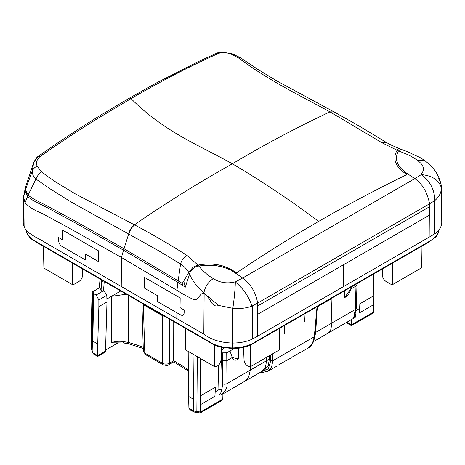 <?xml version="1.0" encoding="UTF-8"?>
<svg xmlns="http://www.w3.org/2000/svg" width="465" height="465" viewBox="0 0 465 465"><rect width="100%" height="100%" fill="white"/><g stroke="black" fill="none" stroke-linecap="round" stroke-linejoin="round"><path stroke-width="0.7" d="M313.503 341.618L353.557 318.362L355.272 309.533L355.481 302.477A3.441 1.988 1.7 0 0 356.486 301.128L356.981 284.737L355.975 286.103L350.691 289.154L351.296 286.922M344.269 290.98L344.478 297.71L344.588 290.799M344.478 297.71L350.691 289.154C349.947 292.375 348.372 294.938 345.972 296.85L344.478 297.71M316.944 311.765L315.718 332.37L314.433 338.311M317.392 306.801L331.138 298.867L331.9 323.03L355.272 309.533L356.277 308.179L356.486 301.128M269.212 355.835L269.316 359.16L268.282 365.659L264.858 369.704L262.074 371.308L265.498 367.263L266.538 360.764L269.316 359.16M250.565 366.6L250.356 370.105L248.636 376.999L244.642 381.376L262.074 371.308M266.433 357.44L266.538 360.764L226.972 383.608C227.414 387.92 225.438 391.675 221.044 394.866L219.038 395.023C220.59 393.652 221.549 391.745 221.898 389.304L219.038 389.594L215.179 391.821L214.911 396.314L200.508 404.631L200.456 411.99L200.246 358.41M238.975 348.157L238.33 358.992L232.273 357.521L226.972 360.584L222.421 360.747L220.968 360.015M238.493 348.215L238.33 358.992L236.842 359.852C234.459 360.706 232.936 359.927 232.273 357.521L229.983 350.959L234.168 348.541M229.983 350.959L226.734 352.813L222.421 352.859L222.398 385.718L221.259 352.185M222.421 352.859L221.468 352.301M223.473 347.762L223.148 349.232L221.334 350.279M200.258 358.416L200.508 404.631M215.179 391.821L215.312 387.252L200.508 395.796M221.044 394.866L222.95 393.768L222.787 399.098L200.456 411.99L200.136 412.937L194.01 412.007L193.638 410.996L193.504 399.249L188.563 396.395L188.924 408.276L190.04 409.717M221.898 389.304L222.398 385.718M194.01 354.807L193.638 410.996L188.924 408.276M197.323 356.725L196.852 411.49L193.638 410.996M123.545 341.601L128.189 342.391A3.441 1.232 -74.3 0 0 128.764 343.868L123.731 343.001L111.298 342.763C114.89 341.316 118.976 340.926 123.545 341.601C123.574 343.141 123.713 343.402 123.969 342.38M173.73 321.577L173.666 361.119M188.563 371.105L173.707 361.892L168.685 364.787A3.441 1.988 -120 0 0 169.4 363.258L169.4 319.077M168.638 364.816A3.441 1.988 -120 0 0 168.685 364.787C168.196 365.624 166.354 365.624 163.157 364.787A3.441 1.988 -60 0 1 162.448 363.258C164.761 364.386 167.08 364.386 169.4 363.258L173.718 360.764A179.019 103.358 180 0 1 188.563 370.082M163.209 364.816A3.441 1.988 -60 0 1 163.157 364.787L145.499 354.592A3.441 1.988 -60 0 1 144.789 353.063L143.325 304.639L142.011 303.261M196.852 411.49A144.789 83.595 0 0 0 200.456 411.99M104.288 281.482L104.183 282.092L101.713 281.61L101.027 290.538A135.577 78.277 180 0 1 99.865 287.637L99.278 287.922L100.097 279.07M99.278 287.922L99.638 287.701L99.278 287.922M346.256 322.71L351.366 325.663L372.907 313.224L373.697 311.969L373.872 295.705L373.372 274.176M221.677 400.539L222.787 399.098M188.819 351.813L188.563 396.395M351.366 319.629L351.366 324.866L373.697 311.969M291.741 357.318L301.227 351.848L291.741 357.318M99.231 287.928L92.082 292.061L91.128 332.649L91.303 348.971L92.082 292.061L92.814 291.706L93.698 293.636L92.797 341.107L97.737 343.961L97.737 355.632L105.503 351.145L104.974 352.249L97.737 356.428L93.668 354.074L93.023 352.906L92.797 341.107M97.737 343.961L98.865 306.627L106.991 301.93L105.503 351.145M101.027 290.538L102.748 291.166L96.086 295.013L98.865 299.942L106.793 295.362L106.991 301.93M96.086 295.013L93.698 293.636M98.865 306.627L98.865 299.942M93.169 353.54L91.303 348.971L92.169 351.052L92.814 291.706L99.865 287.637M92.169 351.052L93.023 352.906L97.737 355.632M105.538 350.052L118.116 342.792M100.876 279.517A134.681 77.76 180 0 0 101.713 281.61L102.05 280.197M102.748 291.166L104.096 290.794L106.793 295.362M277.948 365.287L287.428 359.811L277.948 365.287M327.436 333.574L330.859 329.528L331.9 323.03L315.038 332.766M373.872 295.705L359.073 304.255L359.468 312.852L373.872 304.54M359.335 308.591L356.103 310.463M353.557 318.362L355.289 317.136L355.388 313.887M106.903 298.972L120.737 290.985M193.992 354.801L193.504 399.249M145.499 354.592L143.348 351.127L144.789 353.063L162.448 363.258L162.448 315.683L143.325 304.639M215.312 387.252L214.911 396.314M317.421 306.476L314.724 336.236C313.956 342.153 311.823 346.059 308.324 347.942L312.404 343.589L314.294 336.765L272.827 360.706L271.583 367.152L268.009 371.215M143.232 347.157A179.019 103.358 180 0 0 128.189 342.391L128.456 295.438M126.341 294.217L111.495 296.321L111.298 342.763M164.831 316.438L162.448 315.683M354.708 315.938L354.603 316.898L355.289 317.136M382.05 142.802L386.467 142.517L391.071 145.051L399.29 148.527L398.894 148.451L397.098 150.242L382.05 142.802L330.016 111.873C298.606 94.779 269.607 81.032 238.417 57.881L231.181 54.126C226.56 52.429 222.421 52.161 218.771 53.33L218.254 53.539C190.644 65.867 160.309 81.555 131.025 98.615C163.971 131.752 198.979 145.144 232.378 163.796C261.278 180.839 290.038 200.037 318.659 221.392C346.669 205.251 375.848 189.755 406.189 174.904L406.898 174.544L405.637 172.445L414.768 178.653L421.278 174.602L421.668 173.678C423.202 171.591 426.045 166.604 417.675 160.617L424.004 160.111L420.918 158.013L407.206 151.59L400.586 149.155L398.371 151.09C394.372 158.774 396.796 165.889 405.637 172.445M398.331 151.061L397.098 150.242C392.204 158.879 395.349 166.889 406.526 174.288M37.671 157.077L33.724 162.471L32.224 171.207C32.405 174.561 33.643 177.177 35.939 179.06L50.633 189.162L70.872 201.851L157.972 250.362L180.565 264.01C184.035 266.311 186.773 269.13 188.778 272.467L193.155 267.067L198.195 265.079C211.505 262.603 223.165 264.475 233.18 270.7L236.546 272.903C263.068 254.89 290.439 237.72 318.659 221.392M199.026 265.968L186.982 255.425C169.806 244.497 152.375 234.337 134.676 224.944L75.551 194.021L55.079 181.559L48.47 177.072L41.35 171.661L37.142 166.156C35.759 162.779 36.718 159.576 40.013 156.536L40.531 156.141C61.223 141.79 79.259 129.84 99.417 117.424L131.025 98.615L129.433 98.121L102.963 113.791C84.944 124.754 66.751 136.588 48.383 149.288L38.694 156.037L40.531 156.141M251.92 306.144C248.984 296.81 243.462 288.748 235.348 281.947L242.672 278.012C250.92 284.284 255.907 292.636 257.633 303.064L251.92 306.144C246.27 308.225 239.917 308.94 232.849 308.289C234.296 298.216 235.133 289.439 235.348 281.947L233.854 282.11C230.402 282.9 222.293 284.237 213.319 278.599C207.902 275.542 203.089 271.357 198.875 266.05L199.078 266.021C205.024 265.12 211.04 265.067 217.114 265.858C222.165 266.741 224.142 267.212 230.843 270.153L233.54 271.804L230.843 270.153L233.18 270.7L236.168 272.641L233.54 271.804L242.672 278.012L414.768 178.653C422.203 183.582 427.149 191.958 429.614 203.775L257.633 303.064L257.651 305.987L429.614 206.704L429.614 203.775L434.543 200.758L434.81 233.796C439.419 230.407 441.733 226.56 441.75 222.247L441.75 222.043M399.383 148.562L400.702 149.201M25.075 202.769C28.685 206.786 34.398 210.366 42.21 213.511L65.472 226.013L121.464 257.476L123.516 250.187L73.737 222.008L49.639 208.971C42.257 204.71 32.23 201.014 27.58 196.317L25.069 191.092L25.36 187.633L23.517 197.003L25.052 202.734L28.127 195.009C32.602 199.247 41.001 202.531 48.191 206.483L75.359 221.16L123.952 248.694L178.171 280.837L182.257 283.423L182.542 285.336L185.262 287.231L190.127 272.444L189.511 273.426C191.72 268.985 194.841 266.526 198.875 266.05M438.245 178.607C440.309 180.885 441.355 183.902 441.378 187.657L441.378 187.895C438.972 180.054 432.276 175.619 421.278 174.602C430.061 181.007 434.583 189.65 434.839 200.531L434.543 200.758M441.75 222.148L441.378 187.54L441.75 222.247M441.378 187.895C441.308 192.661 439.129 196.875 434.839 200.531M213.319 278.599C208.146 282.092 205.013 286.864 203.908 292.921C197.654 287.573 193.056 281.72 190.109 275.356L188.778 272.467L183.751 281.058L185.262 287.231M218.608 305.412L204.135 293.322C207.111 295.92 209.448 298.856 211.139 302.128C213.423 305.639 215.911 306.731 218.608 305.412L232.5 308.254L232.5 343.054C220.66 342.67 211.104 339.706 203.827 334.155L46.587 243.375C38.897 238.376 28.115 234.424 24.796 228.007A33.091 19.106 0 0 1 23.25 222.247L23.25 222.061M232.849 308.289L232.5 308.254M121.249 286.475L121.464 257.476L177.031 290.393C182.565 293.932 187.645 296.757 192.278 298.873C198.41 302.552 199.008 292.962 203.903 293.159M176.927 290.329L177.956 282.435L182.542 285.336M183.751 281.058L182.257 283.423M25.36 187.633L33.724 162.471M429.614 206.704L429.614 215.039L257.715 314.282L257.651 305.987M434.81 233.796L429.974 236.697A161482.224 93230.907 0 0 0 343.722 286.457A161477.702 93228.298 0 0 0 257.534 336.253L252.501 339.049C246.642 341.711 239.975 343.048 232.5 343.054L232.5 348.57L232.506 343.054M58.509 240.364C58.886 243.265 60.037 245.282 61.955 246.404L85.345 259.912L85.386 254.03L98.318 261.493L98.475 250.827L62.653 230.14L62.653 239.859L58.532 237.481L58.509 240.364M41.35 171.661C38.984 173.666 37.183 176.13 35.939 179.06L28.127 195.009L25.436 189.813L25.709 186.25M417.675 160.617C413.199 157.054 406.782 153.845 398.418 150.997M198.2 265.079C211.168 262.603 222.828 264.475 233.18 270.7C222.915 264.492 211.255 262.62 198.2 265.079M199.078 266.021C210.401 264.201 220.991 265.579 230.843 270.153C221.061 265.591 210.476 264.213 199.078 266.021M233.54 271.804L230.843 270.153L233.18 270.7L236.168 272.641M232.506 345.931L232.506 348.57C240.004 348.576 246.584 347.088 252.245 344.1L427.562 242.893L435.705 237.173L437.867 234.122L439.251 229.507L437.094 235.104L431.636 240.027L256.651 341.066C250.67 345.373 242.62 347.663 232.506 347.942C222.392 347.669 214.342 345.373 208.343 341.066L33.37 240.027L27.912 235.116L25.755 229.512L27.156 234.157L30.859 238.719L38.828 243.689L209.14 342.025C212.156 344.1 215.911 345.791 220.398 347.088L232.5 348.57M43.396 246.334L43.89 268.072L72.459 284.632L43.89 268.072M72.226 262.975L72.226 284.435L73.685 284.51L79.015 281.43C81.073 280.023 82.241 278.07 82.52 275.565L82.764 269.061M422.005 246.101L421.674 267.747L392.774 284.435L392.774 262.975M421.674 267.747L392.541 284.632L391.315 284.51L385.985 281.43C383.927 280.023 382.759 278.07 382.48 275.565L382.236 269.061M43.315 246.281L43.419 247.368M279.558 328.337L279.233 349.988L250.1 366.873L279.233 349.988M250.333 345.088L250.333 366.67L248.874 366.746L247.537 365.972C245.479 364.572 244.317 362.619 244.038 360.113L243.561 347.338M214.667 345.088L214.667 366.67L185.768 349.988L185.442 328.337M221.439 347.343L220.968 360.113C220.689 362.619 219.521 364.572 217.463 365.972L214.9 366.873L185.768 349.988M356.074 284.162L355.481 302.477M317.025 306.708L314.294 336.765A1.476 0.849 -174.8 0 0 314.724 336.236M305.087 313.602L304.651 321.687M284.766 325.337L284.452 333.353M261.533 371.622L268.27 368.902L270.746 360.706L272.827 360.706L272.827 353.749M270.746 360.706L270.746 354.952M226.734 352.813L226.972 383.608A3.441 2.058 180 0 1 222.421 383.776M223.02 347.675L223.072 349.279M219.038 395.023L218.306 365.368M346.942 322.309L351.366 324.866M104.183 282.092L103.486 291.148M356.277 308.138L354.731 315.776M186.982 255.425C183.803 257.29 181.664 260.15 180.565 264.01L177.956 282.435L123.516 250.187L128.718 233.808C129.671 229.995 131.572 226.99 134.414 224.804C166.505 202.659 199.16 182.321 232.378 163.796C264.451 144.627 296.995 127.317 330.016 111.873L334.091 111.926L276.663 80.852L257.627 69.262L240.748 57.916L238.417 57.881M128.979 233.953C129.979 230.076 131.874 227.077 134.676 224.944M23.25 222.247L23.517 197.003L25.436 189.813L32.224 171.207C33.114 168.911 34.753 167.226 37.142 166.156M33.724 162.477C35.666 158.838 37.124 156.845 38.095 156.496L40.013 156.536M343.722 286.457L343.554 264.725M257.534 336.253L257.366 314.485L257.715 314.282M184.157 310.01L180.031 307.627L180.176 297.995L144.353 277.314L144.353 288.073L157.28 295.537L157.24 301.413L180.629 314.921C182.739 315.892 183.907 315.218 184.134 312.899L184.157 310.01M252.274 305.987L252.501 339.049M25.052 202.734L24.796 228.007M176.863 312.747L176.822 318.56M177.031 290.393L176.991 296.153M204.135 293.322L203.827 334.155M429.974 236.697L429.724 203.711M240.748 57.916L231.977 53.644L221.247 52.063L217.672 52.812L218.771 53.33M217.672 52.812L217.079 53.045L218.254 53.539M231.977 53.644L231.181 54.126M334.219 111.995L330.272 112.019M356.981 284.731L357.015 283.621M128.764 343.868L143.267 348.442M100.056 279.041L99.231 287.945M194.01 412.007L189.941 409.659M221.77 400.481L200.229 412.92M244.642 381.376L222.944 393.901M260.563 372.18L262.522 372.43L268.055 371.192L276.472 366.333M143.348 351.127L141.901 303.203M308.324 347.942L299.913 352.801M290.265 358.37L286.115 360.764M38.095 156.496L38.694 156.037M441.599 189.243C441.744 186.883 440.942 183.204 439.187 178.211C436.931 173.567 435.449 170.94 434.734 170.324C433.334 167.848 426.091 161.326 423.999 160.105M23.25 222.154L23.523 196.904M129.433 98.121L157.269 82.497L199.357 61.136L217.079 53.045M386.467 142.517L358.562 125.684L334.352 112.065"/></g></svg>
